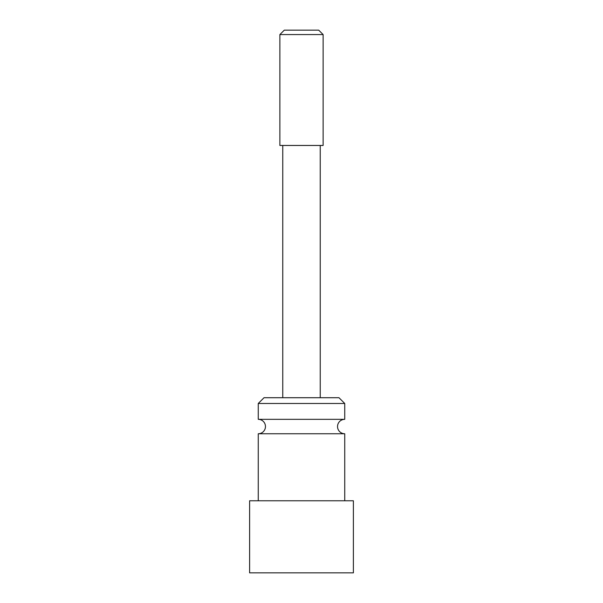 <?xml version="1.0" encoding="UTF-8"?>
<svg xmlns="http://www.w3.org/2000/svg" width="603" height="603" viewBox="0 0 603 603"><rect width="100%" height="100%" fill="white"/><g stroke="black" fill="none" stroke-linecap="round" stroke-linejoin="round"><path stroke-width="0.9" d="M258.257 403.482L344.743 403.482L338.976 397.716L264.024 397.716L258.257 403.482L258.257 419.334L344.743 419.334A7.206 7.206 0 0 0 337.537 426.547A7.206 7.206 0 0 0 344.743 433.753L344.743 500.776M344.743 433.753L258.257 433.753L258.257 500.776M258.257 419.334A7.206 7.206 0 0 1 265.463 426.547A7.206 7.206 0 0 1 258.257 433.753M344.743 403.482L344.743 419.334M320.238 145.466L320.238 397.716M282.762 145.466L282.762 397.716M279.875 145.466L323.125 145.466L323.125 34.567L279.875 34.567L279.875 145.466M323.125 34.567L318.701 30.15L284.299 30.15L279.875 34.567M249.612 572.85L353.388 572.85L353.388 500.776L249.612 500.776L249.612 572.85"/></g></svg>
